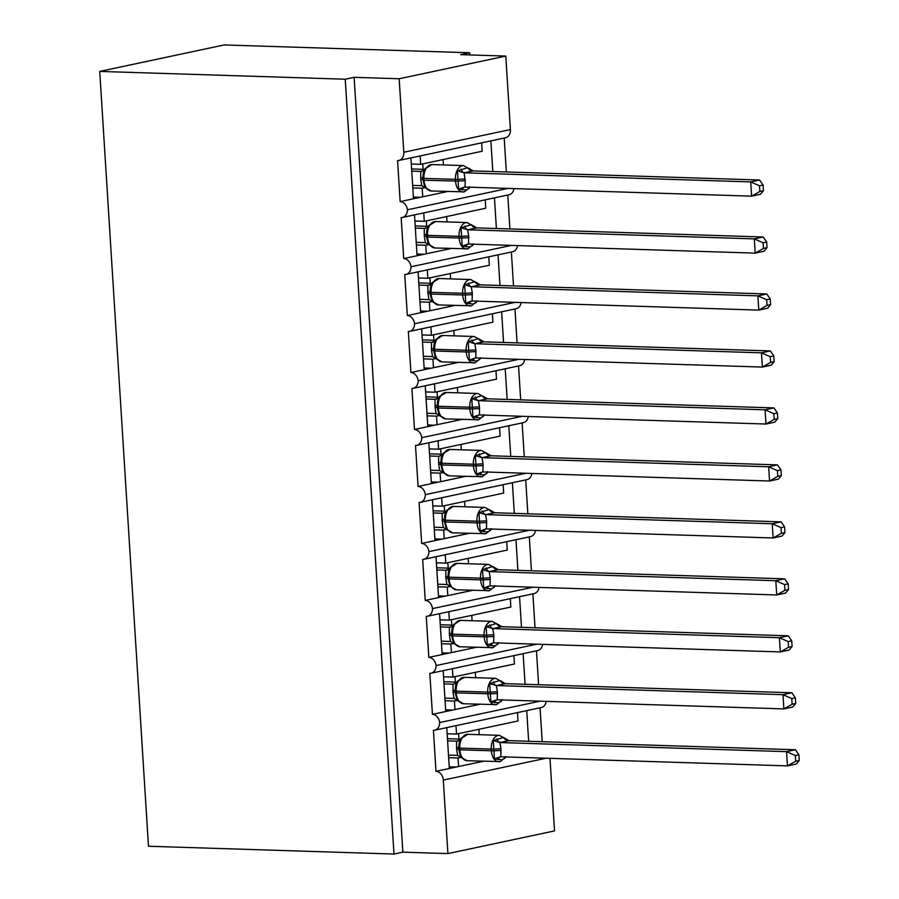 <?xml version="1.0" encoding="UTF-8"?>
<svg xmlns="http://www.w3.org/2000/svg" width="899" height="899" viewBox="0 0 899 899"><rect width="100%" height="100%" fill="white"/><g stroke="black" fill="none" stroke-linecap="round" stroke-linejoin="round"><path stroke-width="1.35" d="M549.974 758.34L554.537 830.912L447.916 853.589L402.876 852.162L393.987 854.05L148.481 846.251L99.733 71.414L224.121 44.95L469.626 52.749L460.749 54.637L505.789 56.075L510.418 129.568A8.619 6.686 78 0 1 505.452 137.783L398.83 160.472A8.619 6.686 78 0 1 397.572 160.584L400.156 201.601L447.578 191.509M469.772 54.929L469.626 52.749M446.758 727.628L449.331 768.499L458.569 766.532L458.029 757.992L448.646 757.688M540.198 701.164L439.656 722.549A8.619 6.686 78 0 1 434.678 730.202A8.619 6.686 78 0 1 433.419 730.314L436.004 771.331L449.331 768.499M455.995 725.673L456.523 734.056L518.015 720.976L517.487 712.592M456.523 734.056L447.14 733.764M526.724 710.626L528.646 741.27M540.052 707.783L542.187 741.697M443.173 670.654L445.747 711.525L454.984 709.558L454.445 701.018L445.061 700.714M536.613 644.19L436.071 665.575A8.619 6.686 78 0 1 431.093 673.227A8.619 6.686 78 0 1 429.834 673.34L432.419 714.357L445.747 711.525M452.411 668.699L452.939 677.082L514.43 664.001L513.902 655.618M452.939 677.082L443.555 676.79M523.139 653.652L525.072 684.296M536.467 650.809L538.602 684.723M439.589 613.691L442.162 654.551L451.399 652.584L450.86 644.044L441.476 643.74M533.028 587.216L432.486 608.601A8.619 6.686 78 0 1 427.508 616.253A8.619 6.686 78 0 1 426.25 616.366L428.834 657.383L442.162 654.551M448.826 611.725L449.354 620.108L510.846 607.039L510.317 598.644M449.354 620.108L439.971 619.816M519.555 596.678L521.487 627.322M532.882 593.846L535.017 627.749M436.004 556.717L438.577 597.577L447.814 595.61L447.275 587.069L437.892 586.766M529.444 530.241L428.902 551.626A8.619 6.686 78 0 1 423.923 559.279A8.619 6.686 78 0 1 422.665 559.392L425.249 600.42L438.577 597.577M445.241 554.75L445.769 563.134L507.261 550.064L506.733 541.67M445.769 563.134L436.386 562.841M515.97 539.703L517.903 570.348M529.297 536.872L531.433 570.786M432.419 499.743L434.992 540.602L444.23 538.636L443.69 530.095L434.307 529.792M525.859 473.267L425.317 494.664A8.619 6.686 78 0 1 420.339 502.305A8.619 6.686 78 0 1 419.08 502.417L421.665 543.446L434.992 540.602M441.656 497.776L442.184 506.171L503.676 493.09L503.148 484.696M442.184 506.171L432.801 505.867M512.385 482.729L514.318 513.374M525.713 479.897L527.848 513.812M428.834 442.769L431.408 483.628L440.645 481.662L440.105 473.121L430.722 472.818M522.274 416.293L421.732 437.689A8.619 6.686 78 0 1 416.754 445.331A8.619 6.686 78 0 1 415.495 445.443L418.08 486.471L431.408 483.628M438.071 440.802L438.6 449.197L500.091 436.116L499.563 427.722M438.6 449.197L429.216 448.893M508.8 425.755L510.733 456.4M522.128 422.923L524.263 456.838M425.249 385.795L427.823 426.654L437.06 424.699L436.521 416.147L427.137 415.855M518.689 359.33L418.147 380.715A8.619 6.686 78 0 1 413.169 388.357A8.619 6.686 78 0 1 411.911 388.469L414.495 429.497L427.823 426.654M434.487 383.828L435.015 392.222L496.506 379.142L495.978 370.748M435.015 392.222L425.632 391.919M505.216 368.781L507.148 399.426M518.543 365.949L520.678 399.864M421.665 328.82L424.238 369.691L433.475 367.725L432.936 359.173L423.553 358.881M515.105 302.356L414.563 323.741A8.619 6.686 78 0 1 409.584 331.394A8.619 6.686 78 0 1 408.326 331.495L410.91 372.523L424.238 369.691M430.902 326.854L431.43 335.248L492.922 322.168L492.394 313.773M431.43 335.248L422.047 334.945M501.631 311.807L503.564 342.452M514.958 308.975L517.094 342.89M418.08 271.846L420.653 312.717L429.891 310.751L429.351 302.199L419.968 301.907M511.52 245.382L410.989 266.767A8.619 6.686 78 0 1 406 274.42A8.619 6.686 78 0 1 404.741 274.532L407.326 315.549L420.653 312.717M427.317 269.88L427.845 278.274L489.337 265.194L488.809 256.799M427.845 278.274L418.462 277.971M498.046 254.833L499.979 285.489M511.374 252.001L513.509 285.916M414.495 214.872L417.069 255.743L426.306 253.776L425.766 245.225L416.383 244.933M507.935 188.408L407.404 209.793A8.619 6.686 78 0 1 402.415 217.446A8.619 6.686 78 0 1 401.156 217.558L403.741 258.575L417.069 255.743M423.732 212.906L424.261 221.3L485.752 208.22L485.224 199.825M424.261 221.3L414.877 220.997M494.461 197.859L496.394 228.515M507.789 195.027L509.924 228.942M458.85 749.721L460.4 755.947L462.041 757.879L461.063 757.34L458.029 757.992M458.569 766.532L483.426 761.251M455.265 692.747L456.816 698.972L458.456 700.905L457.479 700.366L454.445 701.018M454.984 709.558L479.841 704.277M451.68 635.773L453.231 641.987L454.872 643.931L453.894 643.392L450.86 644.044M451.399 652.584L476.256 647.302M450.32 586.418L447.275 587.069M447.814 595.61L472.672 590.328M444.511 521.825L446.061 528.039L447.702 529.983L446.724 529.444L443.69 530.095M444.23 538.636L469.087 533.354M440.926 464.862L442.477 471.065L444.117 473.009L443.14 472.469L440.105 473.121M440.645 481.662L465.502 476.38M437.341 407.888L438.892 414.091L440.532 416.035L439.566 415.495L436.521 416.147M437.06 424.699L461.917 419.406M433.756 350.913L435.307 357.117L436.948 359.061L435.981 358.521L432.936 359.173M433.475 367.725L458.333 362.432M430.172 293.939L431.722 300.154L433.363 302.086L432.397 301.547L429.351 302.199M429.891 310.751L454.748 305.458M426.587 236.965L428.138 243.18L429.778 245.112L428.812 244.573L425.766 245.225M426.306 253.776L451.163 248.484M410.91 157.898L413.484 198.769M420.148 155.932L420.676 164.326L482.167 151.246L481.639 142.851M420.676 164.326L411.293 164.023M490.876 140.885L492.809 171.54M504.204 138.053L506.339 171.967M423.002 179.991L424.553 186.205L426.193 188.138L425.227 187.599L422.182 188.251L422.721 196.802M447.916 853.589L443.297 780.096A8.619 6.686 -102 0 0 436.004 771.331M439.656 722.549A8.619 6.686 -102 0 0 432.419 714.357M436.071 665.575A8.619 6.686 -102 0 0 428.834 657.383M432.486 608.601A8.619 6.686 -102 0 0 425.249 600.42M428.902 551.626A8.619 6.686 -102 0 0 421.665 543.446M425.317 494.664A8.619 6.686 -102 0 0 418.08 486.471M421.732 437.689A8.619 6.686 -102 0 0 414.495 429.497M418.147 380.715A8.619 6.686 -102 0 0 410.91 372.523M414.563 323.741A8.619 6.686 -102 0 0 407.326 315.549M410.989 266.767A8.619 6.686 -102 0 0 403.741 258.575M407.404 209.793A8.619 6.686 -102 0 0 400.156 201.601M402.876 852.162L354.127 77.325L399.167 78.752L403.797 152.246A8.619 6.686 78 0 1 398.83 160.472M513.936 188.599A8.619 6.686 78 0 1 509.036 194.757L402.415 217.446M517.509 245.573A8.619 6.686 78 0 1 512.621 251.731L406 274.42M521.094 302.547A8.619 6.686 78 0 1 516.206 308.705L409.584 331.394M524.679 359.51A8.619 6.686 78 0 1 519.791 365.679L413.169 388.357M528.264 416.484A8.619 6.686 78 0 1 523.375 422.654L416.754 445.331M531.848 473.458A8.619 6.686 78 0 1 526.96 479.628L420.339 502.305M535.433 530.432A8.619 6.686 78 0 1 530.545 536.602L423.923 559.279M539.018 587.407A8.619 6.686 78 0 1 534.13 593.576L427.508 616.253M542.603 644.381A8.619 6.686 78 0 1 537.714 650.55L431.093 673.227M546.187 701.355A8.619 6.686 78 0 1 541.299 707.524L434.678 730.202M422.182 188.251L412.798 187.958M399.167 78.752L505.789 56.075M99.733 71.414L345.238 79.213L354.127 77.325M393.987 854.05L345.238 79.213M420.395 197.297L413.371 197.072M423.98 254.271L416.956 254.046M427.564 311.245L420.541 311.02M431.149 368.219L424.126 367.994M434.734 425.193L427.71 424.969M438.319 482.156L431.295 481.943M441.903 539.13L434.88 538.917M445.488 596.104L438.465 595.891M449.073 653.079L442.05 652.854M452.658 710.053L445.634 709.828M456.243 767.027L449.219 766.802M412.641 185.374L421.8 185.677L427.047 188.846M469.716 186.812L469.02 188.554L465.963 190.094L458.614 189.172L457.456 170.799L467.716 167.731L473.155 170.911L464.075 172.788L465.244 180.789L464.963 187.048L751.62 196.151L750.721 181.901L464.277 172.799M763.42 190.734L760.498 194.263L751.62 196.151L759.869 191.487L763.42 190.734L763.06 185.048L759.509 185.801L759.869 191.487M759.509 185.801L750.721 181.901L759.61 180.014L473.155 170.911M411.742 171.136L420.71 171.417L423.215 170.709M411.607 168.956L424.643 169.372M421.8 185.677L420.743 179.384L420.71 171.417A6.327 5.855 -110.6 0 0 422.575 171.057A6.327 5.855 -110.6 0 0 422.586 171.057L424.98 168.877L423.35 172.765L422.822 178.362L422.935 180.07L424.025 180.261A12.361 7.675 91.8 0 0 431.273 190.993L425.227 187.599M469.536 168.967L463.479 165.585L431.947 164.573A12.361 7.675 91.8 0 0 430.79 164.686A12.361 7.675 91.8 0 0 423.923 178.553L424.025 180.261L458.58 181.115A6.327 0.753 176.4 0 1 465.244 180.789M425.733 168.023L425.036 169.765L420.912 171.417M458.614 189.172L464.423 187.082M457.456 170.799L464.075 172.788M763.06 185.048L759.61 180.014M416.226 242.348L425.384 242.651L430.632 245.82M473.301 243.786L472.604 245.528L469.548 247.068L462.198 246.146L461.041 227.773L471.301 224.705L476.74 227.885L467.66 229.762L468.716 236.055L468.548 244.022L755.205 253.125L754.306 238.876L467.862 229.773M767.004 247.708L764.083 251.226L755.205 253.125L763.453 248.461L767.004 247.708L766.645 242.022L763.094 242.775L763.453 248.461M763.094 242.775L754.306 238.876L763.195 236.988L476.74 227.885M415.327 228.11L424.283 228.391L426.8 227.683M415.192 225.93L428.227 226.346M425.384 242.651L424.328 236.358L424.283 228.391M473.121 225.941L467.064 222.547L435.532 221.547A12.361 7.675 91.8 0 0 434.374 221.66A12.361 7.675 91.8 0 0 427.508 235.527L427.609 237.235A12.361 7.675 91.8 0 0 434.858 247.967L428.812 244.573M429.317 224.997L426.935 229.739L426.519 237.044L462.165 238.089A6.327 0.753 176.4 0 1 468.817 237.763M424.328 228.38A6.327 5.855 -110.6 0 0 426.16 228.031L428.565 225.851L428.621 226.739L424.497 228.391M462.198 246.146L468.008 244.056M461.041 227.773L467.66 229.762M766.645 242.022L763.195 236.988M419.811 299.322L428.969 299.614L434.217 302.794M476.886 300.76L476.189 302.502L473.132 304.042L465.783 303.12L464.626 284.747L474.886 281.668L480.324 284.859L471.245 286.736L472.301 293.029L472.132 300.996L758.79 310.099L757.891 295.85L471.447 286.747M770.589 304.682L767.667 308.2L758.79 310.099L767.038 305.435L770.589 304.682L770.229 298.996L766.678 299.749L767.038 305.435M766.678 299.749L757.891 295.85L766.78 293.962L480.324 284.859M418.912 285.084L427.868 285.365L430.385 284.657M418.777 282.904L431.812 283.32M428.969 299.614L427.913 293.321L427.868 285.365M476.706 282.915L470.649 279.522L439.117 278.521A12.361 7.675 91.8 0 0 437.959 278.634A12.361 7.675 91.8 0 0 431.082 292.501L431.194 294.209A12.361 7.675 91.8 0 0 438.442 304.941L432.397 301.547M432.902 281.971L430.52 286.714L430.104 294.018L465.749 295.063A6.327 0.753 176.4 0 1 472.402 294.737M427.913 285.354A6.327 5.855 -110.6 0 0 429.744 285.005L432.149 282.825L432.205 283.713L428.07 285.365M465.783 303.12L471.593 301.03M464.626 284.747L471.245 286.736M770.229 298.996L766.78 293.962M423.395 356.296L432.554 356.588L437.802 359.769M480.471 357.735L479.774 359.476L476.717 361.005L469.368 360.094L468.21 341.71L478.47 338.642L483.909 341.834L474.829 343.71L475.886 350.003L475.919 357.971L762.374 367.073L761.475 352.824L475.032 343.721M774.174 361.656L771.252 365.174L762.374 367.073L770.623 362.409L774.174 361.656L773.814 355.959L770.263 356.723L770.623 362.409M770.263 356.723L761.475 352.824L770.364 350.936L483.909 341.834A6.327 5.855 -110.6 0 1 478.47 338.642M422.496 342.058L431.453 342.339L433.97 341.631M422.361 339.878L435.397 340.294M432.554 356.588L431.498 350.295L431.453 342.339M480.291 339.889L474.234 336.496L442.701 335.496A12.361 7.675 91.8 0 0 441.544 335.608A12.361 7.675 91.8 0 0 434.667 349.475L434.779 351.183A12.361 7.675 91.8 0 0 442.027 361.915L435.981 358.521M436.487 338.945L434.105 343.688L433.689 350.992L469.334 352.037A6.327 0.753 176.4 0 1 475.987 351.711M431.498 342.317A6.327 5.855 -110.6 0 0 433.329 341.968L435.734 339.8L435.79 340.687L431.655 342.339M469.368 360.094L475.166 358.004M468.21 341.71L474.829 343.71M773.814 355.959L770.364 350.936M426.98 413.27L436.139 413.562L441.387 416.743M484.055 414.697L483.359 416.451L480.302 417.979L472.953 417.069L471.795 398.684L482.055 395.616L487.494 398.808L478.414 400.684L479.47 406.977L479.504 414.945L765.959 424.036L765.06 409.798L478.616 400.696M777.759 418.631L774.837 422.148L765.959 424.036L774.208 419.383L777.759 418.631L777.399 412.933L773.848 413.697L774.208 419.383M773.848 413.697L765.06 409.798L773.938 407.91L487.494 398.808M426.081 399.032L435.037 399.313L437.555 398.605M425.946 396.852L438.982 397.268M436.139 413.562L435.082 407.269L435.037 399.313M483.876 396.864L477.818 393.47L446.286 392.47A12.361 7.675 91.8 0 0 445.129 392.571A12.361 7.675 91.8 0 0 438.251 406.449L438.364 408.157A12.361 7.675 91.8 0 0 445.612 418.889L439.566 415.495M440.072 395.92L437.689 400.662L437.274 407.966L472.919 409.011A6.327 0.753 176.4 0 1 479.572 408.685M435.082 399.291A6.327 5.855 -110.6 0 0 436.914 398.942L439.319 396.774L439.375 397.661L435.24 399.313M472.953 417.069L478.751 414.978M471.795 398.684L478.414 400.684M777.399 412.933L773.938 407.91M430.565 470.244L439.723 470.537L444.971 473.717M487.64 471.672L486.943 473.413L483.887 474.953L476.537 474.043L475.38 455.658L485.64 452.59L491.079 455.782L481.988 457.658L483.055 463.951L482.887 471.908L769.544 481.01L768.645 466.772L482.201 457.67M781.343 475.605L778.422 479.122L769.544 481.01L777.792 476.358L781.343 475.605L780.984 469.907L777.433 470.671L777.792 476.358M777.433 470.671L768.645 466.772L777.523 464.884L491.079 455.782M429.666 455.995L438.622 456.287L441.139 455.579M429.531 453.826L442.566 454.242M439.723 470.537L438.667 464.244L438.622 456.287M487.46 453.838L481.403 450.444L449.871 449.444A12.361 7.675 91.8 0 0 448.713 449.545A12.361 7.675 91.8 0 0 441.836 463.423L441.948 465.131A12.361 7.675 91.8 0 0 449.197 475.863L443.151 472.469M443.657 452.894L441.274 457.636L440.858 464.94L476.504 465.985A6.327 0.753 176.4 0 1 483.156 465.66M438.667 456.265A6.327 5.855 -110.6 0 0 440.499 455.917L442.892 453.748L442.96 454.636L438.824 456.287M476.537 474.043L482.336 471.953M475.38 455.658L481.988 457.658M780.984 469.907L777.523 464.884M434.15 527.219L443.308 527.511L448.556 530.691M491.225 528.646L490.528 530.388L487.472 531.927L480.122 531.017L478.965 512.632L489.225 509.564L494.664 512.756L485.572 514.633L486.64 520.926L486.471 528.882L773.129 537.984L772.23 523.746L485.786 514.644M784.928 532.579L782.006 536.096L773.129 537.984L781.377 533.332L784.928 532.579L784.569 526.881L781.017 527.634L781.377 533.332M781.017 527.634L772.23 523.746L781.107 521.858L494.664 512.756M433.251 512.969L442.207 513.262L444.724 512.554M433.116 510.801L446.151 511.216M443.308 527.511L442.252 521.218L442.207 513.262M491.045 510.812L484.988 507.418L453.456 506.418A12.361 7.675 91.8 0 0 452.298 506.519A12.361 7.675 91.8 0 0 445.421 520.397L445.533 522.105A12.361 7.675 91.8 0 0 452.781 532.837L446.724 529.444M447.241 509.868L444.859 514.61L444.443 521.914L480.088 522.96A6.327 0.753 176.4 0 1 486.741 522.634M442.252 513.239A6.327 5.855 -110.6 0 0 444.084 512.891L446.477 510.722L446.545 511.61L442.409 513.262M480.122 531.017L485.921 528.927M478.965 512.632L485.572 514.633M784.569 526.881L781.107 521.858M448.095 578.799L449.646 585.013L452.141 587.665M494.81 585.62L494.113 587.362L491.056 588.901L483.707 587.991L482.549 569.606L492.809 566.539L498.248 569.73L489.157 571.607L490.225 577.9L490.056 585.856L776.702 594.958L775.815 580.72L489.359 571.618M788.513 589.553L785.591 593.07L776.702 594.958L784.962 590.306L788.513 589.553L788.153 583.856L784.602 584.608L784.962 590.306M784.602 584.608L775.815 580.72L784.692 578.832L498.248 569.73M436.835 569.944L445.792 570.236L448.309 569.528M436.7 567.775L449.736 568.179M437.734 584.193L446.893 584.485L445.837 578.192L445.792 570.236M494.63 567.786L488.573 564.392L457.04 563.392A12.361 7.675 91.8 0 0 455.883 563.493A12.361 7.675 91.8 0 0 449.006 577.372L449.118 579.08A12.361 7.675 91.8 0 0 456.366 589.811L446.893 584.485M450.826 566.831L448.444 571.584L448.028 578.877L483.673 579.934A6.327 0.753 176.4 0 1 490.326 579.608M445.837 570.213A6.327 5.855 -110.6 0 0 447.668 569.865L450.062 567.696L450.129 568.584L445.994 570.236M483.707 587.991L489.506 585.901M482.549 569.606L489.157 571.607M788.153 583.856L784.692 578.832M441.319 641.167L450.478 641.459L455.726 644.639M498.394 642.594L497.698 644.336L494.641 645.875L487.292 644.954L486.134 626.581L496.394 623.513L501.833 626.704L492.742 628.581L493.809 634.874L493.641 642.83L780.287 651.932L779.399 637.694L492.944 628.592M792.098 646.527L789.176 650.044L780.287 651.932L788.547 647.28L792.098 646.527L791.738 640.83L788.187 641.583L788.547 647.28M788.187 641.583L779.399 637.694L788.277 635.807L501.833 626.704A6.327 5.855 -110.6 0 1 496.394 623.513M440.42 626.918L449.376 627.21L451.894 626.502M440.285 624.749L453.321 625.153M450.478 641.459L449.421 635.166L449.376 627.21M498.215 624.76L492.158 621.366L460.625 620.366A12.361 7.675 91.8 0 0 459.468 620.467A12.361 7.675 91.8 0 0 452.59 634.346L452.703 636.054A12.361 7.675 91.8 0 0 459.951 646.786L453.894 643.392M454.411 623.805L452.028 628.558L451.613 635.851L487.258 636.908A6.327 0.753 176.4 0 1 493.911 636.582M449.421 627.187A6.327 5.855 -110.6 0 0 451.253 626.839L453.647 624.67L453.714 625.547L449.579 627.21M487.292 644.954L493.09 642.875M486.134 626.581L492.742 628.581M791.738 640.83L788.277 635.807M444.904 698.141L454.062 698.433L459.31 701.613M501.979 699.568L501.282 701.31L498.226 702.849L490.876 701.928L489.719 683.555L499.979 680.487L505.418 683.678L496.327 685.555L497.394 691.848L497.226 699.804L783.872 708.906L782.984 694.669L496.529 685.566M795.682 703.501L792.761 707.019L783.872 708.906L792.131 704.254L795.682 703.501L795.323 697.804L791.772 698.557L792.131 704.254M791.772 698.557L782.984 694.669L791.862 692.769L505.418 683.678M444.005 683.892L452.961 684.184L455.478 683.476M443.87 681.723L456.906 682.127M454.062 698.433L453.006 692.14L452.961 684.184M501.799 681.734L495.742 678.34L464.21 677.34A12.361 7.675 91.8 0 0 463.052 677.441A12.361 7.675 91.8 0 0 456.175 691.32L456.287 693.028A12.361 7.675 91.8 0 0 463.536 703.76L457.479 700.366M457.996 680.779L455.613 685.532L455.197 692.826L490.843 693.882A6.327 0.753 176.4 0 1 497.495 693.556M453.006 684.161A6.327 5.855 -110.6 0 0 454.838 683.813L457.231 681.644L457.299 682.521L453.163 684.184M490.876 701.928L496.675 699.849M489.719 683.555L496.327 685.555M795.323 697.804L791.862 692.769M448.489 755.115L457.647 755.407L462.895 758.587M505.564 756.542L504.867 758.284L501.811 759.824L494.461 758.902L493.304 740.529L503.564 737.461L509.003 740.641L499.911 742.529L500.979 748.822L500.81 756.778L787.457 765.881L786.569 751.643L500.114 742.54M799.267 760.464L796.345 763.993L787.457 765.881L795.716 761.228L799.267 760.464L798.908 754.778L795.357 755.531L795.716 761.228M795.357 755.531L786.569 751.643L795.446 749.744L509.003 740.641M447.59 740.866L456.546 741.147L459.063 740.439M447.455 738.686L460.49 739.102M457.647 755.407L456.591 749.114L456.546 741.147M505.384 738.708L499.327 735.315L467.795 734.314A12.361 7.675 91.8 0 0 466.637 734.416A12.361 7.675 91.8 0 0 459.76 748.294L459.872 750.002A12.361 7.675 91.8 0 0 467.12 760.734L461.063 757.34M461.58 737.753L459.198 742.507L458.782 749.8L494.428 750.856A6.327 0.753 176.4 0 1 501.08 750.53M456.591 741.136A6.327 5.855 -110.6 0 0 458.423 740.787L460.816 738.618L460.884 739.495L456.748 741.158M494.461 758.902L500.26 756.823M493.304 740.529L499.911 742.529M798.908 754.778L795.446 749.744M443.297 780.096L546.154 758.217M403.797 152.246L510.418 129.568M422.755 163.888L423.092 169.327M426.34 220.862L426.677 226.301M429.924 277.836L430.261 283.264M433.509 334.799L433.846 340.238M437.094 391.773L437.431 397.212M440.679 448.747L441.016 454.186M444.263 505.721L444.6 511.16M447.848 562.695L448.185 568.134M451.433 619.669L451.77 625.108M455.018 676.644L455.355 682.083M458.602 733.618L458.94 739.057M463.974 191.892A12.361 7.675 -88.2 0 1 462.805 191.993A12.361 7.675 -88.2 0 1 455.557 181.272L455.456 179.564A12.361 7.675 -88.2 0 1 462.322 165.686A12.361 7.675 -88.2 0 1 463.479 165.585M465.131 179.081A6.327 0.753 176.4 0 0 458.479 179.407L422.822 178.362L423.35 172.765M420.743 179.384A6.327 0.753 176.4 0 1 422.901 179.631M420.631 177.676A6.327 0.753 176.4 0 1 422.8 177.923M464.637 187.059A6.327 3.484 -98.1 0 0 462.356 189.97M469.851 187.194A6.327 5.855 -110.6 0 0 469.02 188.554M461.052 169.147A6.327 3.484 -98.1 0 0 464.378 172.788M467.716 167.731A6.327 5.855 -110.6 0 0 473.121 170.934M467.559 248.866A12.361 7.675 -88.2 0 1 466.39 248.967A12.361 7.675 -88.2 0 1 459.142 238.246L459.041 236.527A12.361 7.675 -88.2 0 1 465.907 222.66A12.361 7.675 -88.2 0 1 467.064 222.547M468.716 236.055A6.327 0.753 176.4 0 0 462.064 236.381L426.407 235.336L426.935 229.739M424.328 236.358A6.327 0.753 176.4 0 1 426.486 236.606M424.216 234.639A6.327 0.753 176.4 0 1 426.384 234.897M468.222 244.034A6.327 3.484 -98.1 0 0 465.94 246.944M473.436 244.168A6.327 5.855 -110.6 0 0 472.604 245.528M464.637 226.121A6.327 3.484 -98.1 0 0 467.963 229.762M471.301 224.705A6.327 5.855 -110.6 0 0 476.706 227.908M471.143 305.84A12.361 7.675 -88.2 0 1 469.975 305.941A12.361 7.675 -88.2 0 1 462.727 295.22L462.625 293.501A12.361 7.675 -88.2 0 1 469.492 279.634A12.361 7.675 -88.2 0 1 470.649 279.522M472.301 293.029A6.327 0.753 176.4 0 0 465.648 293.355L429.992 292.31L430.52 286.714M427.913 293.321A6.327 0.753 176.4 0 1 430.07 293.58M427.8 291.613A6.327 0.753 176.4 0 1 429.969 291.872M471.806 301.008A6.327 3.484 -98.1 0 0 469.525 303.918M477.021 301.143A6.327 5.855 -110.6 0 0 476.189 302.502M468.222 283.095A6.327 3.484 -98.1 0 0 471.548 286.736M474.886 281.668A6.327 5.855 -110.6 0 0 480.291 284.871M474.728 362.814A12.361 7.675 -88.2 0 1 473.559 362.915A12.361 7.675 -88.2 0 1 466.311 352.183L466.199 350.475A12.361 7.675 -88.2 0 1 473.076 336.608A12.361 7.675 -88.2 0 1 474.234 336.496M475.886 350.003A6.327 0.753 176.4 0 0 469.233 350.329L433.576 349.284L434.105 343.688M431.498 350.295A6.327 0.753 176.4 0 1 433.655 350.554M431.385 348.587A6.327 0.753 176.4 0 1 433.554 348.846M475.391 357.982A6.327 3.484 -98.1 0 0 473.11 360.892M480.605 358.117A6.327 5.855 -110.6 0 0 479.774 359.476M471.806 340.069A6.327 3.484 -98.1 0 0 475.133 343.71M478.313 419.788A12.361 7.675 -88.2 0 1 477.144 419.889A12.361 7.675 -88.2 0 1 469.896 409.157L469.784 407.449A12.361 7.675 -88.2 0 1 476.661 393.582A12.361 7.675 -88.2 0 1 477.818 393.47M479.47 406.977A6.327 0.753 176.4 0 0 472.818 407.303L437.161 406.258L437.689 400.662M435.082 407.269A6.327 0.753 176.4 0 1 437.24 407.528M434.97 405.561A6.327 0.753 176.4 0 1 437.139 405.82M478.976 414.956A6.327 3.484 -98.1 0 0 476.695 417.866M484.19 415.091A6.327 5.855 -110.6 0 0 483.359 416.451M475.38 397.043A6.327 3.484 -98.1 0 0 478.718 400.684M482.055 395.616A6.327 5.855 -110.6 0 0 487.449 398.819M481.898 476.762A12.361 7.675 -88.2 0 1 480.729 476.863A12.361 7.675 -88.2 0 1 473.481 466.132L473.368 464.423A12.361 7.675 -88.2 0 1 480.246 450.556A12.361 7.675 -88.2 0 1 481.403 450.444M483.055 463.951A6.327 0.753 176.4 0 0 476.403 464.277L440.746 463.221L441.274 457.636M438.667 464.244A6.327 0.753 176.4 0 1 440.825 464.502M438.555 462.536A6.327 0.753 176.4 0 1 440.724 462.794M482.561 471.93A6.327 3.484 -98.1 0 0 480.28 474.841M487.775 472.065A6.327 5.855 -110.6 0 0 486.943 473.413M478.965 454.006A6.327 3.484 -98.1 0 0 482.302 457.658M485.64 452.59A6.327 5.855 -110.6 0 0 491.034 455.793M485.482 533.736A12.361 7.675 -88.2 0 1 484.314 533.837A12.361 7.675 -88.2 0 1 477.066 523.106L476.953 521.398A12.361 7.675 -88.2 0 1 483.831 507.519A12.361 7.675 -88.2 0 1 484.988 507.418M486.64 520.926A6.327 0.753 176.4 0 0 479.987 521.251L444.331 520.195L444.859 514.61M442.252 521.218A6.327 0.753 176.4 0 1 444.409 521.476M442.139 519.51A6.327 0.753 176.4 0 1 444.308 519.768M486.145 528.904A6.327 3.484 -98.1 0 0 483.864 531.815M491.36 529.039A6.327 5.855 -110.6 0 0 490.528 530.388M482.549 510.98A6.327 3.484 -98.1 0 0 485.876 514.633M489.225 509.564A6.327 5.855 -110.6 0 0 494.619 512.767M489.056 590.71A12.361 7.675 -88.2 0 1 487.899 590.812A12.361 7.675 -88.2 0 1 480.65 580.08L480.538 578.372A12.361 7.675 -88.2 0 1 487.415 564.493A12.361 7.675 -88.2 0 1 488.573 564.392M490.225 577.9A6.327 0.753 176.4 0 0 483.572 578.226L447.916 577.169L448.444 571.584M445.837 578.192A6.327 0.753 176.4 0 1 447.994 578.439M445.724 576.484A6.327 0.753 176.4 0 1 447.893 576.742M489.73 585.878A6.327 3.484 -98.1 0 0 487.449 588.789M494.944 586.013A6.327 5.855 -110.6 0 0 494.113 587.362M486.134 567.954A6.327 3.484 -98.1 0 0 489.461 571.607M492.809 566.539A6.327 5.855 -110.6 0 0 498.203 569.741M492.641 647.685A12.361 7.675 -88.2 0 1 491.483 647.786A12.361 7.675 -88.2 0 1 484.235 637.054L484.123 635.346A12.361 7.675 -88.2 0 1 491 621.467A12.361 7.675 -88.2 0 1 492.158 621.366M493.809 634.874A6.327 0.753 176.4 0 0 487.157 635.2L451.5 634.143L452.028 628.558M449.421 635.166A6.327 0.753 176.4 0 1 451.579 635.413M449.309 633.458A6.327 0.753 176.4 0 1 451.478 633.705M493.315 642.852A6.327 3.484 -98.1 0 0 491.034 645.752M498.529 642.987A6.327 5.855 -110.6 0 0 497.698 644.336M489.719 624.929A6.327 3.484 -98.1 0 0 493.045 628.581M496.226 704.647A12.361 7.675 -88.2 0 1 495.068 704.76A12.361 7.675 -88.2 0 1 487.82 694.028L487.708 692.32A12.361 7.675 -88.2 0 1 494.585 678.442A12.361 7.675 -88.2 0 1 495.742 678.34M497.394 691.848A6.327 0.753 176.4 0 0 490.742 692.174L455.085 691.117L455.613 685.532M453.006 692.14A6.327 0.753 176.4 0 1 455.164 692.387M452.894 690.432A6.327 0.753 176.4 0 1 455.063 690.679M496.9 699.827A6.327 3.484 -98.1 0 0 494.619 702.726M502.114 699.95A6.327 5.855 -110.6 0 0 501.282 701.31M493.304 681.903A6.327 3.484 -98.1 0 0 496.63 685.544M499.979 680.487A6.327 5.855 -110.6 0 0 505.373 683.689M499.81 761.622A12.361 7.675 -88.2 0 1 498.653 761.734A12.361 7.675 -88.2 0 1 491.405 751.002L491.292 749.294A12.361 7.675 -88.2 0 1 498.17 735.416A12.361 7.675 -88.2 0 1 499.327 735.315M500.979 748.822A6.327 0.753 176.4 0 0 494.315 749.148L458.67 748.092L459.198 742.507M456.591 749.114A6.327 0.753 176.4 0 1 458.748 749.361M456.478 747.406A6.327 0.753 176.4 0 1 458.647 747.653M500.485 756.801A6.327 3.484 -98.1 0 0 498.203 759.7M505.699 756.924A6.327 5.855 -110.6 0 0 504.867 758.284M496.889 738.877A6.327 3.484 -98.1 0 0 500.215 742.518M503.564 737.461A6.327 5.855 -110.6 0 0 508.958 740.664M443.083 159.561L443.421 164.944M446.668 216.535L447.005 221.918M450.242 273.51L450.59 278.892M453.826 330.484L454.175 335.866M457.411 387.458L457.76 392.841M460.996 444.432L461.344 449.803M464.581 501.406L464.929 506.778M468.165 558.38L468.503 563.752M471.75 615.343L472.087 620.726M475.335 672.317L475.672 677.7M478.92 729.291L479.257 734.674M431.273 190.993L464.39 191.858L470.121 187.206M424.98 168.877L431.947 164.573M434.858 247.967L467.974 248.832L473.706 244.18M428.565 225.851L435.532 221.547M438.442 304.941L471.559 305.806L477.29 301.154M432.149 282.825L439.117 278.521M442.027 361.915L475.144 362.78L480.875 358.128M435.734 339.8L442.701 335.496M445.612 418.889L478.729 419.743L484.46 415.102M439.319 396.774L446.286 392.47M449.197 475.863L482.313 476.717L488.045 472.065M442.892 453.748L449.871 449.444M452.781 532.837L485.898 533.691L491.629 529.039M446.477 510.722L453.456 506.418M456.366 589.811L489.483 590.665L495.214 586.013M450.062 567.696L457.04 563.392M459.951 646.786L493.068 647.64L498.799 642.987M453.647 624.67L460.625 620.366M463.536 703.76L496.653 704.614L502.384 699.961M457.231 681.644L464.21 677.34M467.12 760.734L500.237 761.588L505.957 756.936M460.816 738.618L467.795 734.314"/></g></svg>
